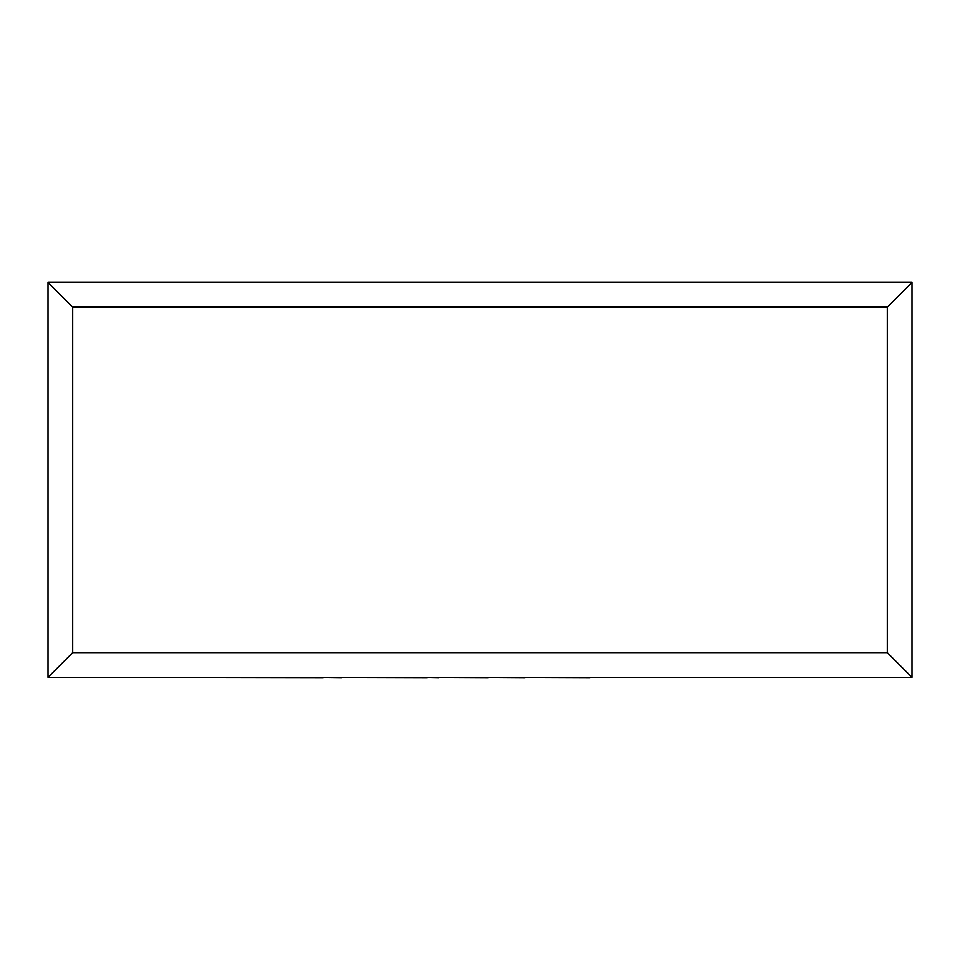 <?xml version="1.0" encoding="UTF-8"?>
<svg xmlns="http://www.w3.org/2000/svg" width="960" height="960" viewBox="0 0 960 960"><rect width="100%" height="100%" fill="white"/><g stroke="black" fill="none" stroke-linecap="round" stroke-linejoin="round"><path stroke-width="1.44" d="M48 677.364L48 282.396L912 282.396L912 677.364L48 677.364L72.684 652.68L887.316 652.68L912 677.364M48 282.396L72.684 307.08L72.684 652.68M912 282.396L887.316 307.08L72.684 307.08M589.908 677.364L776.34 677.364M589.908 677.604L524.988 677.364M524.988 677.604L488.304 677.364M488.304 677.604L438.852 677.364M438.852 677.604L427.272 677.364M427.272 677.604L341.472 677.364M341.472 677.604L323.172 677.364M323.172 677.604L183.36 677.364M887.316 652.68L887.316 307.08"/></g></svg>
